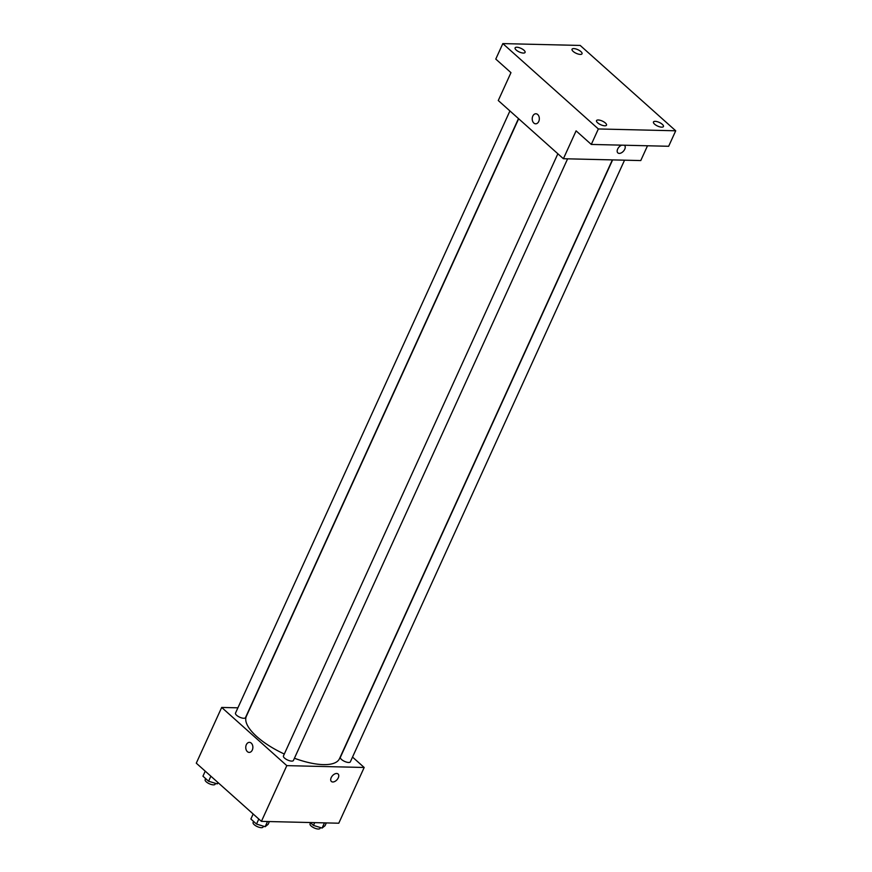 <?xml version="1.0" encoding="UTF-8"?>
<svg xmlns="http://www.w3.org/2000/svg" width="872" height="872" viewBox="0 0 872 872"><rect width="100%" height="100%" fill="white"/><g stroke="black" fill="none" stroke-linecap="round" stroke-linejoin="round"><path stroke-width="1.31" d="M352.528 757.07L364.18 767.48L338.783 823.212L261.415 821.37L196.287 763.174L221.684 707.443L237.903 707.824M364.18 767.48L286.812 765.638L261.415 821.37M286.812 765.638L221.684 707.443M249.196 752.405A5.025 3.564 91.4 0 1 246.155 749.767A5.025 3.564 91.4 0 1 246.329 744.71A5.025 3.564 91.4 0 1 249.425 742.355A5.025 3.564 91.4 0 1 252.869 747.457A5.025 3.564 91.4 0 1 249.185 752.405A5.025 3.564 91.4 0 1 246.155 749.767A5.025 3.564 91.4 0 1 246.329 744.71A5.025 3.564 91.4 0 1 249.436 742.355M518.666 118.756L246.373 716.239A51.165 18.65 24.5 0 0 284.305 754.029M294.431 758.248A51.165 18.65 24.5 0 0 339.491 758.673L612.373 159.892M612.624 159.892L340.385 757.278A5.483 1.995 24.5 0 0 344.538 761.376A5.483 1.995 24.5 0 0 350.359 761.823L624.548 160.175M557.862 153.777L283.444 755.926A5.483 1.995 24.5 0 0 287.597 760.013A5.483 1.995 24.5 0 0 293.417 760.471L567.607 158.824M509.924 110.94L235.505 713.089A5.483 1.995 24.5 0 0 239.669 717.187A5.483 1.995 24.5 0 0 245.479 717.634L518.48 118.592M338.085 773.987A5.025 3.041 -48.2 0 1 337.726 778.816A5.025 3.041 -48.2 0 1 332.799 781.988A5.025 3.041 -48.2 0 1 331.393 781.476A5.025 3.041 -48.2 0 1 332.472 775.709A5.025 3.041 -48.2 0 1 338.085 773.987A5.025 3.041 -48.2 0 1 337.726 778.816A5.025 3.041 -48.2 0 1 332.799 781.988A5.025 3.041 -48.2 0 1 331.393 781.476M563.399 158.726L498.272 100.531L510.97 72.659L495.776 59.078L502.828 43.6L580.196 45.442L675.713 130.789L668.661 146.278L591.292 144.436L576.098 130.855L563.399 158.726L640.767 160.568L647.504 145.777M675.713 130.789L598.356 128.958L591.292 144.436M598.356 128.958L502.828 43.6M535.659 123.813A5.025 3.564 91.4 0 1 532.618 121.186A5.025 3.564 91.4 0 1 532.792 116.118A5.025 3.564 91.4 0 1 535.888 113.763A5.025 3.564 91.4 0 1 539.332 118.875A5.025 3.564 91.4 0 1 535.659 123.813A5.025 3.564 91.4 0 1 532.618 121.186A5.025 3.564 91.4 0 1 532.792 116.118A5.025 3.564 91.4 0 1 535.899 113.763M624.319 145.221A5.025 3.041 -48.2 0 1 624.548 145.395A5.025 3.041 -48.2 0 1 624.188 150.235A5.025 3.041 -48.2 0 1 619.262 153.407A5.025 3.041 -48.2 0 1 617.856 152.894A5.025 3.041 -48.2 0 1 617.758 148.861A5.025 3.041 -48.2 0 1 621.692 145.155M624.548 145.395A5.025 3.041 -48.2 0 1 624.188 150.224A5.025 3.041 -48.2 0 1 619.262 153.396A5.025 3.041 -48.2 0 1 617.856 152.894M654.578 124.151A5.483 1.995 -155.5 0 1 653.466 121.971A5.483 1.995 -155.5 0 1 657.117 121.644A5.483 1.995 -155.5 0 1 662.317 124.336A5.483 1.995 -155.5 0 1 663.439 126.516A5.483 1.995 -155.5 0 1 659.788 126.854A5.483 1.995 -155.5 0 1 654.578 124.151M573.166 51.415A5.483 1.995 -155.5 0 1 572.054 49.224A5.483 1.995 -155.5 0 1 575.705 48.897A5.483 1.995 -155.5 0 1 580.905 51.59A5.483 1.995 -155.5 0 1 582.027 53.781A5.483 1.995 -155.5 0 1 578.376 54.108A5.483 1.995 -155.5 0 1 573.166 51.415M516.224 50.053A5.483 1.995 -155.5 0 1 515.112 47.873A5.483 1.995 -155.5 0 1 518.764 47.546A5.483 1.995 -155.5 0 1 523.963 50.238A5.483 1.995 -155.5 0 1 525.086 52.418A5.483 1.995 -155.5 0 1 521.434 52.756A5.483 1.995 -155.5 0 1 516.224 50.053M597.636 122.799A5.483 1.995 -155.5 0 1 596.524 120.619A5.483 1.995 -155.5 0 1 600.176 120.292A5.483 1.995 -155.5 0 1 605.375 122.985A5.483 1.995 -155.5 0 1 606.498 125.165A5.483 1.995 -155.5 0 1 602.846 125.492A5.483 1.995 -155.5 0 1 597.636 122.799M326.324 822.917L325.06 825.686L322.084 828.073L313.462 825.413L310.236 822.536M324.449 822.874L322.084 828.073M314.716 822.645L313.462 825.413M310.53 822.787L310.04 823.855A5.483 1.995 24.5 0 0 314.203 827.942A5.483 1.995 24.5 0 0 320.013 828.4L320.406 827.55M218.392 782.936L217.204 783.884L208.582 781.225L202.947 776.189L205.225 771.175M217.858 782.457L217.204 783.884M210.871 776.211L208.582 781.225M205.65 778.609L205.16 779.666A5.483 1.995 24.5 0 0 209.324 783.764A5.483 1.995 24.5 0 0 215.144 784.211L215.526 783.361M269.383 821.566L268.118 824.334L265.143 826.711L256.521 824.062L250.874 819.015L253.163 814.001M267.508 821.522L265.143 826.711M258.799 819.037L256.521 824.062M253.589 821.435L253.098 822.503A5.483 1.995 24.5 0 0 257.262 826.591A5.483 1.995 24.5 0 0 263.072 827.048L263.464 826.198"/></g></svg>
